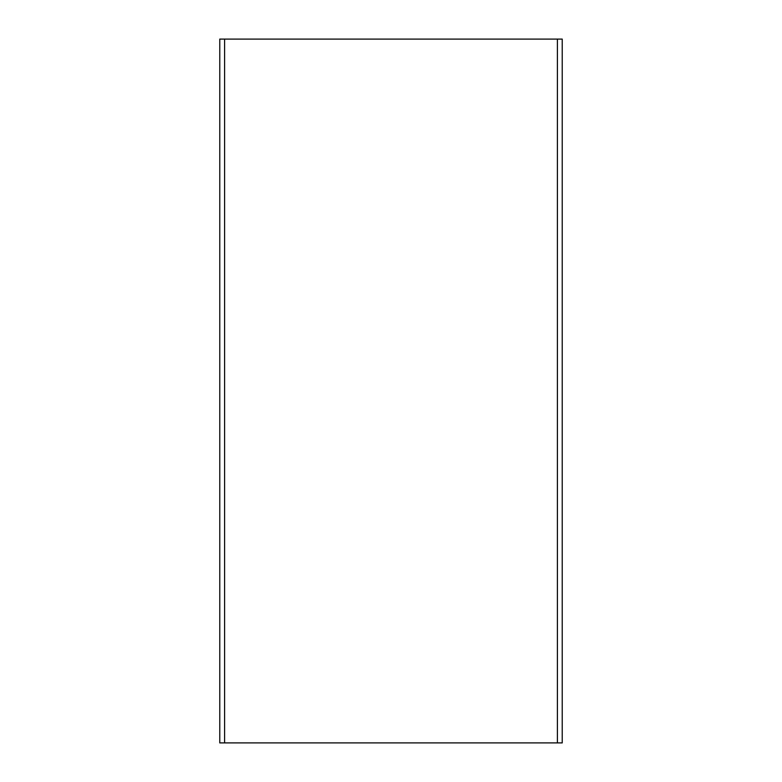 <?xml version="1.0" encoding="UTF-8"?>
<svg xmlns="http://www.w3.org/2000/svg" width="782" height="782" viewBox="0 0 782 782"><rect width="100%" height="100%" fill="white"/><g stroke="black" fill="none" stroke-linecap="round" stroke-linejoin="round"><path stroke-width="1.17" d="M219.771 39.1L562.229 39.1L562.229 742.9L219.771 742.9L219.771 39.1L219.771 742.9M557.4 39.1L557.4 742.9M224.6 39.1L224.6 742.9"/></g></svg>
